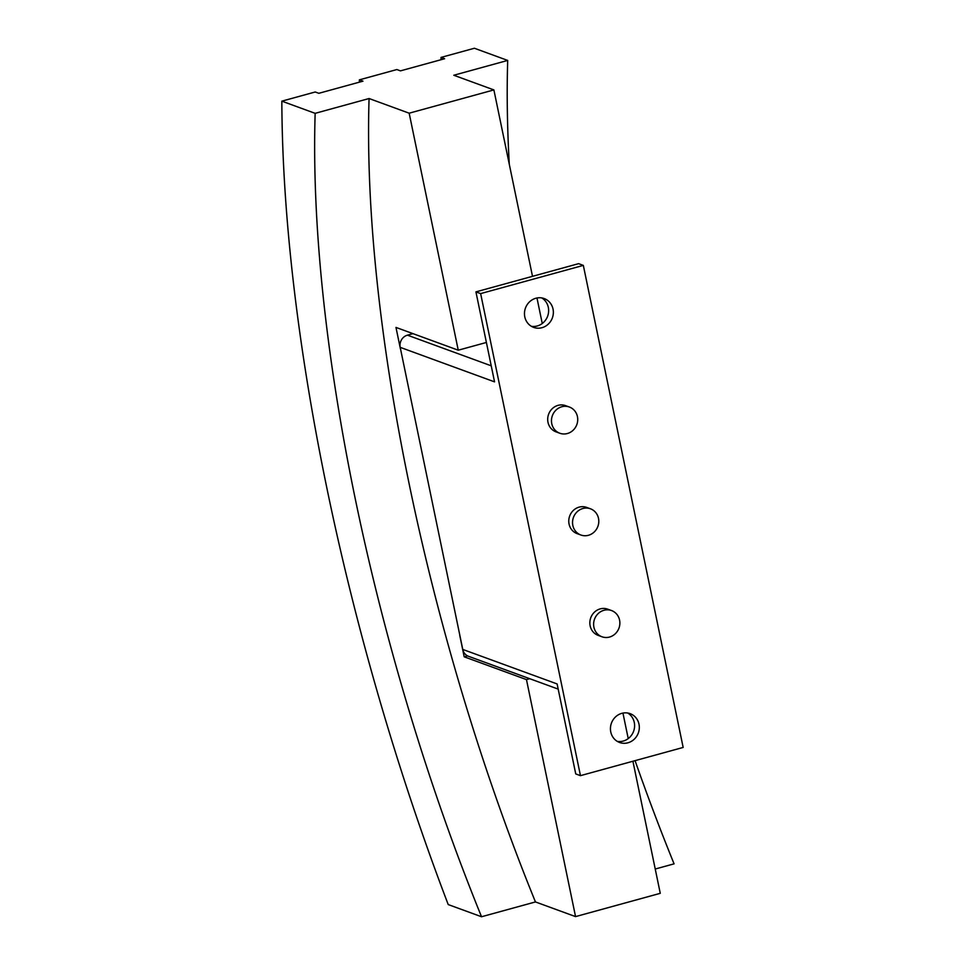 <?xml version="1.0" encoding="UTF-8"?>
<svg xmlns="http://www.w3.org/2000/svg" width="965" height="965" viewBox="0 0 965 965"><rect width="100%" height="100%" fill="white"/><g stroke="black" fill="none" stroke-linecap="round" stroke-linejoin="round"><path stroke-width="1.45" d="M531.365 326.303A15.344 14.318 110.1 0 0 537.252 325.977A15.344 14.318 110.1 0 0 548.434 313.13A15.344 14.318 110.1 0 0 541.751 297.92M535.865 298.245A15.344 14.318 -69.9 0 1 544.188 298.559A15.344 14.318 -69.9 0 1 553.319 313.516A15.344 14.318 -69.9 0 1 541.968 327.702A15.344 14.318 -69.9 0 1 533.645 327.388A15.344 14.318 -69.9 0 1 524.514 312.431A15.344 14.318 -69.9 0 1 535.865 298.245M617.323 741.397A15.344 14.318 110.1 0 0 623.209 741.072A15.344 14.318 110.1 0 0 634.403 728.225A15.344 14.318 110.1 0 0 627.708 713.014M621.822 713.34A15.344 14.318 -69.9 0 1 630.145 713.654A15.344 14.318 -69.9 0 1 639.276 728.611A15.344 14.318 -69.9 0 1 627.925 742.797A15.344 14.318 -69.9 0 1 619.602 742.483A15.344 14.318 -69.9 0 1 610.483 727.526A15.344 14.318 -69.9 0 1 621.822 713.34M603.969 610.278A13.956 13.015 110.1 0 0 593.656 623.173A13.956 13.015 110.1 0 0 601.955 636.767A13.956 13.015 110.1 0 0 609.518 637.057A13.956 13.015 110.1 0 0 619.832 624.162A13.956 13.015 110.1 0 0 611.545 610.556A13.956 13.015 110.1 0 0 603.969 610.278M601.955 636.767L598.179 635.392A13.956 13.015 -69.9 0 1 589.88 621.786A13.956 13.015 -69.9 0 1 600.194 608.891A13.956 13.015 -69.9 0 1 607.769 609.18L611.545 610.556M582.896 508.507A13.956 13.015 110.1 0 0 572.583 521.402A13.956 13.015 110.1 0 0 580.882 535.008A13.956 13.015 110.1 0 0 588.445 535.285A13.956 13.015 110.1 0 0 598.758 522.391A13.956 13.015 110.1 0 0 590.459 508.796A13.956 13.015 110.1 0 0 582.896 508.507M580.882 535.008L577.106 533.621A13.956 13.015 -69.9 0 1 568.807 520.026A13.956 13.015 -69.9 0 1 579.121 507.132A13.956 13.015 -69.9 0 1 586.696 507.409L590.459 508.796M561.823 406.748A13.956 13.015 110.1 0 0 551.51 419.642A13.956 13.015 110.1 0 0 559.797 433.237A13.956 13.015 110.1 0 0 567.372 433.526A13.956 13.015 110.1 0 0 577.685 420.631A13.956 13.015 110.1 0 0 569.386 407.025A13.956 13.015 110.1 0 0 561.823 406.748M559.797 433.237L556.033 431.862A13.956 13.015 -69.9 0 1 547.734 418.255A13.956 13.015 -69.9 0 1 558.047 405.36A13.956 13.015 -69.9 0 1 565.611 405.65L569.386 407.025M412.984 333.649L407.447 335.169A10.048 9.373 110.1 0 0 400.198 347.34L462.766 649.433A10.048 9.373 110.1 0 0 468.556 656.321L558.18 689.106M462.766 649.433L557.119 683.944L575.743 773.93L580.46 775.655L480.642 293.601L475.926 291.876L494.55 381.863L400.198 347.34M480.642 293.601L583.33 265.387L578.614 263.662L475.926 291.876M583.33 265.387L683.16 747.441L580.46 775.655M459.762 635.392L464.189 656.815L526.468 679.601L575.55 916.605L660.265 893.325L632.919 761.24M628.227 738.587L622.944 713.075M532.499 276.328L493.887 89.914L453.791 75.246L507.699 60.433A753.52 225.943 -105.4 0 0 509.291 164.303M542.258 323.492L536.974 297.98M575.55 916.605L535.454 901.937L481.535 916.75A753.52 225.943 74.6 0 1 315.157 113.339L369.076 98.527L409.172 113.195L458.254 350.199L395.976 327.425L400.415 348.848M535.454 901.937A753.52 225.943 74.6 0 1 369.076 98.527M464.189 656.815L467.567 655.898M526.468 679.601L529.725 678.709M481.535 916.75L448.218 904.567A837.234 251.045 74.6 0 1 281.84 101.156L315.157 113.339M635.079 760.649A753.52 225.943 -105.4 0 0 674.077 863.844L655.235 869.019M486.396 342.466L458.254 350.199M409.172 113.195L493.887 89.914M441.029 59.721A837.234 251.045 74.6 0 1 441.017 57.418L474.394 48.25L507.699 60.433M441.017 57.418L444.612 58.732L400.463 70.867L396.856 69.552L359.378 79.854L362.973 81.169L318.824 93.303L315.217 91.989L281.84 101.156M359.39 82.158A837.234 251.045 74.6 0 1 359.378 79.854M491.233 365.819L407.447 335.169"/></g></svg>
